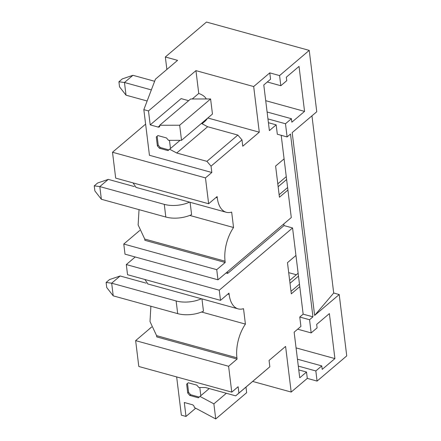 <?xml version="1.0" encoding="UTF-8"?>
<svg xmlns="http://www.w3.org/2000/svg" width="441" height="441" viewBox="0 0 441 441"><rect width="100%" height="100%" fill="white"/><g stroke="black" fill="none" stroke-linecap="round" stroke-linejoin="round"><path stroke-width="0.66" d="M159.752 125.707L158.148 127.069L150.199 124.88L148.485 110.934L195.947 70.632L253.68 86.552L269.787 72.875L279.572 75.576L309.235 50.384L206.482 22.05L165.342 56.983L166.874 69.446M309.235 50.384L316.765 111.744L292.19 132.614L314.631 315.409L333.705 293.022L311.952 115.829M314.631 315.409L339.212 294.538L333.705 293.022M339.212 294.538L346.742 355.893L317.085 381.085L315.839 370.942L298.303 366.107M296.346 274.754L288.701 272.648M279.572 75.576L280.818 85.719L267.296 81.987M269.787 72.875L270.565 79.215L263.784 84.975L269.385 130.608L276.165 124.853L277.317 134.235L287.102 136.93L285.487 123.75L291.418 118.712L291.848 122.196L304.56 111.402L299.031 66.398L286.319 77.192L286.749 80.681L280.818 85.719M287.102 136.93L290.492 134.053L312.939 316.847L309.549 319.731L311.17 332.911L317.101 327.872L316.671 324.389L329.383 313.595L334.912 358.594L322.195 369.393L321.77 365.903L315.839 370.942M139.747 230.467L123.772 244.033L125.018 254.17L217.986 279.809L291.292 217.556L281.193 135.299M150.888 306.241L149.995 321.533L156.594 335.645L156.748 336.913L237.076 359.068L228.598 366.267L231.773 392.126L238.129 386.729L238.912 393.063L269.842 366.796L269.065 360.457L285.592 346.422L291.192 392.06L307.294 378.384L306.517 372.044L299.737 377.805L294.136 332.167L300.916 326.412L299.764 317.029L303.154 314.152L292.57 227.947L284.004 225.588L283.8 223.918M303.154 314.152L312.939 316.847M292.57 227.947L219.26 290.206L220.506 300.349L228.978 293.149L229.138 294.417A29.927 15.859 105.4 0 0 238.129 308.871A29.927 15.859 105.4 0 0 243.52 308.678L245.417 324.107A29.927 15.859 105.4 0 0 236.916 357.8L237.076 359.068M299.775 286.644L291.303 293.838L287.471 262.654L295.944 255.46M217.986 279.809L216.74 269.671L225.213 262.472L225.059 261.204L144.731 239.05L138.138 224.932L139.031 209.646M287.912 190.049L279.44 197.243L275.608 166.059L284.087 158.865M253.68 86.552L259.286 132.19L242.759 146.225L241.982 139.885L211.046 166.152L211.823 172.492L149.444 155.287L143.838 109.655L155.447 79.148L177.574 60.356L165.342 56.983M145.618 124.13L112.505 152.25L205.467 177.888L211.823 172.492M205.467 177.888L208.643 203.753L217.121 196.554L217.275 197.822A29.927 15.859 105.4 0 0 226.272 212.275A29.927 15.859 105.4 0 0 231.663 212.082L233.554 227.512A29.927 15.859 105.4 0 0 225.059 261.204M231.773 392.126L138.81 366.488L135.635 340.628L228.598 366.267M220.506 300.349L127.543 274.71L126.297 264.567L219.26 290.206M123.772 244.033L216.74 269.671M112.505 152.25L115.68 178.114L208.643 203.753M151.605 327.062L135.635 340.628M135.222 256.987L126.297 264.567M284.004 225.588L227.65 273.448L227.44 271.777M227.65 273.448L226.007 272.996M287.609 187.552L279.131 194.751M286.622 179.509L278.144 186.708M286.27 176.643L277.791 183.842M136.076 187.403L133.033 182.899M225.213 262.472L144.885 240.317L144.731 239.05M233.554 227.512L189.718 215.423M190.093 202.298L191.603 214.613A22.441 11.692 173 0 1 165.827 217.038L101.364 199.26L99.809 186.582L164.273 204.359L165.827 217.038M299.467 284.153L290.994 291.347M298.48 276.105L290.007 283.304M298.127 273.238L289.654 280.437M147.933 283.998L144.896 279.495M245.417 324.107L201.581 312.019M201.95 298.893L203.466 311.208A22.441 11.692 173 0 1 177.69 313.634L113.227 295.856L111.667 283.183L176.135 300.96L177.69 313.634M299.764 317.029L309.549 319.731M306.517 372.044L298.766 369.911M176.654 376.923L181.35 415.157L185.997 416.442L184.288 402.495L192.237 404.689A2.244 1.505 -130.3 0 1 194.305 407.098L194.354 407.506L215.732 418.95L213.879 403.857L199.966 396.409L198.362 397.804L189.801 395.445L187.734 393.036L186.642 384.166L188.246 382.766L186.642 384.166M311.17 332.911L297.647 329.184M334.912 358.594L296.065 347.883M321.77 365.903L297.454 359.2M307.294 378.384L317.085 381.085M238.912 393.063L235.709 395.858L205.489 387.523L198.874 387.534L196.807 385.131L188.246 382.766M195.683 408.217L185.997 416.442M252.682 381.437L291.192 392.06M245.984 387.126L246.668 392.683L215.732 418.95M269.842 366.796L235.709 395.858M226.343 393.273L213.879 403.857M209.221 388.554L199.966 396.409M199.194 397.082L190.65 394.723L189.801 395.445M190.65 394.723L188.583 392.319L187.734 393.036M207.81 117.99L259.286 132.19M285.487 123.75L267.952 118.91M291.418 118.712L267.103 112.003M304.56 111.402L265.714 100.686M276.165 124.853L268.415 122.714M211.046 166.152L206.912 161.34L176.698 153.005L169.614 149.218L168.01 150.613L159.449 148.248L157.382 145.844L156.29 136.969L157.895 135.574L166.455 137.934L168.523 140.343L181.521 140.315L179.669 125.222L159.703 125.266L159.752 125.674A2.244 1.505 -130.3 0 1 159.366 126.881A2.244 1.505 -130.3 0 1 158.148 127.069M148.485 110.934L143.838 109.655M241.982 139.885L237.842 135.067L207.628 126.738L201.421 123.414M150.199 124.88L181.13 98.608L188.649 100.68M181.521 140.315L212.457 114.048L210.6 98.955L190.633 98.993L159.703 125.266M210.6 98.955L179.669 125.222M157.911 135.58L156.29 136.969M159.449 148.248L160.298 147.531L158.231 145.122L157.382 145.844M180.088 140.321L169.614 149.218M207.628 126.738L176.698 153.005M237.842 135.067L206.912 161.34M195.947 70.632L198.753 93.492M206.278 98.966A22.441 11.692 173 0 0 198.715 93.475L192.221 98.993M201.432 298.75A22.441 11.692 173 0 1 176.135 300.96M113.227 295.856L106.739 287.532L106.116 282.461L111.667 283.183L120.145 275.983L146.208 283.172M120.145 275.983L109.506 279.583L106.116 282.461M189.569 202.154A22.441 11.692 173 0 1 164.273 204.359M101.364 199.26L94.876 190.936L94.258 185.865L99.809 186.582L108.282 179.388L134.351 186.576M108.282 179.388L97.648 182.987L94.258 185.865M187.491 383.444L188.583 392.319M200.815 395.693L199.812 387.534M149.262 328.975L151.583 327.002M157.139 136.247L158.231 145.122M207.49 118.26A22.441 11.692 173 0 1 204.596 121.611L202.066 123.756M170.463 148.496L169.46 140.343M160.298 147.531L168.842 149.885M147.134 100.995L126.021 95.173L119.533 86.849L118.91 81.778L122.3 78.9L132.939 75.301L124.461 82.495L126.021 95.173M151.351 89.909L124.461 82.495L118.91 81.778M154.637 81.282L132.939 75.301M216.029 197.48L217.275 197.822M156.594 335.651L236.916 357.8M229.138 294.417L227.892 294.075M204.497 120.806L204.596 121.611M226.272 212.275L135.85 187.337M238.129 308.871L147.713 283.932"/></g></svg>
